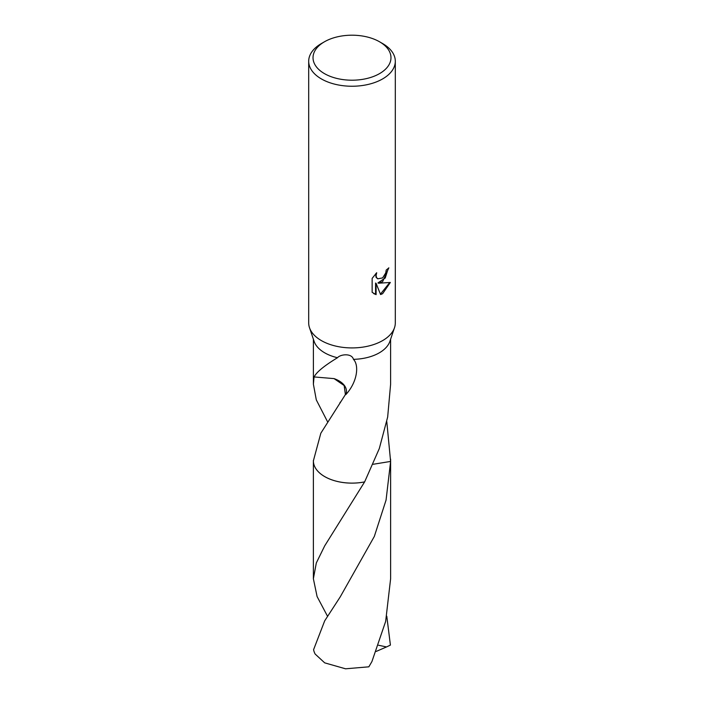 <?xml version="1.0" encoding="UTF-8"?>
<svg xmlns="http://www.w3.org/2000/svg" width="704" height="704" viewBox="0 0 704 704"><rect width="100%" height="100%" fill="white"/><g stroke="black" fill="none" stroke-linecap="round" stroke-linejoin="round"><path stroke-width="1.06" d="M382.624 281.662L378.47 283.219L390.342 282.462L382.624 293.691L380.582 294.554L376.094 283.342L376.094 294.65L372.143 292.327L372.143 278.379L376.693 272.73L376.086 275.502L376.526 277.49L377.758 278.81L382.624 277.913L385.757 272.914L386.214 270.019A43.305 25.001 0 0 0 388.846 267.828L382.624 281.662M379.562 41.791L382.624 43.56A43.305 25.001 180 0 1 395.305 61.239A43.305 25.001 180 0 1 382.624 78.918A43.305 25.001 180 0 1 335.43 84.339A43.305 25.001 180 0 1 308.695 61.239A43.305 25.001 180 0 1 321.376 43.56L324.438 41.791A38.975 22.502 180 0 1 379.562 41.791A38.975 22.502 180 0 1 379.562 73.612A38.975 22.502 180 0 1 324.438 73.612A38.975 22.502 180 0 1 324.438 41.791L321.376 43.56M395.305 61.239L395.305 322.916A43.305 25.001 180 0 1 394.504 327.703A43.305 25.001 180 0 1 382.624 340.595A43.305 25.001 180 0 1 339.354 346.834A43.305 25.001 180 0 1 309.496 327.703A43.305 25.001 180 0 1 308.695 322.916L308.695 61.239M394.504 327.703L389.902 341.334A38.614 22.299 180 0 1 379.306 352.827A38.614 22.299 180 0 1 353.434 359.339C359.242 365.086 357.518 381.92 345.831 394.61A38.614 22.299 180 0 1 345.4 394.566L320.83 433.215L313.386 460.821A38.623 22.299 180 0 1 313.386 460.398M327.51 616.229L317.09 596.552L313.377 578.732L316.316 562.954L324.694 545.873L364.628 481.888A38.614 22.299 180 0 1 313.386 460.821A38.623 22.299 180 0 0 324.685 476.599A38.623 22.299 180 0 0 364.628 481.906L379.306 448.554L387.666 417.041L390.614 384.173L390.614 339.214M327.501 421.661L316.298 399.872L313.386 384.173L314.072 376.772A38.614 22.299 0 0 0 314.134 376.948C316.325 372.266 324.113 365.851 337.498 357.72A38.614 22.299 180 0 1 314.098 341.334L309.496 327.703M337.498 357.72C340.402 354.174 351.894 352.994 353.434 359.339M388.309 268.321L385.238 277.983L377.96 282.92L378.47 283.219M377.511 278.652L376.006 277.191L375.751 273.689M373.754 293.638L375.575 294.351L375.575 283.043L376.094 283.342M380.433 294.14L389.655 282.63M375.575 294.351L376.094 294.65M386.786 421.634L390.606 461.428L373.12 464.279M390.614 460.398A38.623 22.299 180 0 1 390.623 460.83A38.614 22.299 180 0 1 390.606 461.419A38.623 22.299 180 0 0 390.614 460.522M364.628 481.897A38.623 22.299 180 0 1 313.386 460.522M345.831 394.61A25.749 14.863 0 0 0 334.057 378.611L344.15 385.537L345.4 394.566M314.134 376.948L334.057 378.611M386.786 616.22L390.412 645.093L386.531 646.941L378.55 645.251M324.694 620.84L313.588 649.66A38.614 22.299 180 0 0 315.154 654.051L324.694 662.851L345.55 668.8L368.843 666.82L371.914 661.584L385.642 621.447L390.623 578.732L390.623 460.83A38.623 22.299 180 0 1 390.614 461.428L386.056 500.095L374.334 536.422L340.261 596.834L324.694 620.84M386.531 646.932L376.209 651.429M313.386 384.173L313.386 339.214M377.766 278.81L377.247 278.52M390.614 460.821L390.614 459.14M339.979 402.662L340.358 402.09M313.377 578.732L313.377 460.83"/></g></svg>
